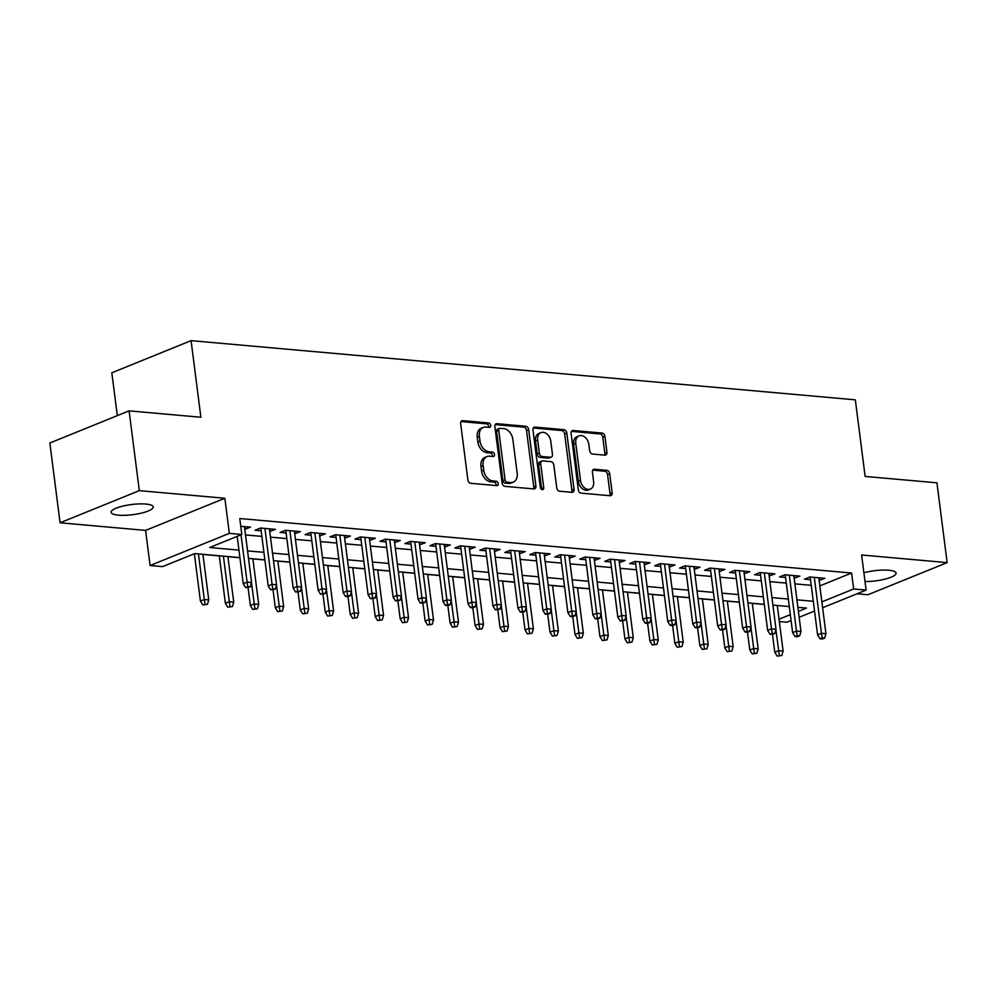 <?xml version="1.0" encoding="UTF-8"?>
<svg xmlns="http://www.w3.org/2000/svg" width="997" height="997" viewBox="0 0 997 997"><rect width="100%" height="100%" fill="white"/><g stroke="black" fill="none" stroke-linecap="round" stroke-linejoin="round"><path stroke-width="1.5" d="M490.761 425.32A2.281 1.633 67.9 0 0 488.754 422.965L462.72 420.647A3.253 2.33 67.9 0 0 461.898 420.771A3.253 2.33 67.9 0 0 460.664 423.563L467.892 479.956A3.253 2.33 67.9 0 0 470.746 483.308L496.78 485.626A2.281 1.633 67.9 0 0 497.366 485.539A2.281 1.633 67.9 0 0 498.226 483.582A2.281 1.633 67.9 0 0 496.219 481.239L492.854 480.94A10.419 7.465 67.9 0 1 483.732 470.21L483.121 465.512A10.419 7.465 67.9 0 1 487.059 456.564A10.419 7.465 67.9 0 1 489.689 456.19L493.054 456.489A2.281 1.633 67.9 0 0 493.627 456.414A2.281 1.633 67.9 0 0 494.487 454.445A2.281 1.633 67.9 0 0 492.493 452.102L489.128 451.803A10.419 7.465 67.9 0 1 479.993 441.085L479.395 436.387A10.419 7.465 67.9 0 1 483.321 427.426A10.419 7.465 67.9 0 1 485.95 427.052L489.328 427.352A2.281 1.633 67.9 0 0 489.901 427.277A2.281 1.633 67.9 0 0 490.761 425.32M488.518 427.289A2.281 1.633 67.9 0 0 488.617 426.18A2.281 1.633 67.9 0 0 486.623 423.837L461.013 421.557M495.983 485.551A2.281 1.633 67.9 0 0 496.082 484.455A2.281 1.633 67.9 0 0 494.088 482.112L490.711 481.813L492.854 480.94M492.244 456.414A2.281 1.633 67.9 0 0 492.344 455.317A2.281 1.633 67.9 0 0 490.35 452.974L486.985 452.675L489.128 451.803M865.022 581.525A21.211 5.11 172.7 0 0 886.109 578.846A21.211 5.11 172.7 0 0 896.104 573.101A21.211 5.11 172.7 0 0 888.776 570.234A21.211 5.11 172.7 0 0 863.901 572.777M145.861 504.046A21.211 5.11 172.7 0 0 123.067 506.065A21.211 5.11 172.7 0 0 111.116 512.296A21.211 5.11 172.7 0 0 118.444 515.162A21.211 5.11 172.7 0 0 141.25 513.156A21.211 5.11 172.7 0 0 153.202 506.912A21.211 5.11 172.7 0 0 145.861 504.046M604.892 455.155A3.253 2.33 67.9 0 0 605.715 455.031A3.253 2.33 67.9 0 0 606.949 452.239L604.917 436.412A3.253 2.33 67.9 0 0 602.063 433.059L573.138 430.492A3.253 2.33 67.9 0 0 572.315 430.604A3.253 2.33 67.9 0 0 571.094 433.408L578.31 489.789A3.253 2.33 67.9 0 0 581.164 493.141L610.089 495.721A3.253 2.33 67.9 0 0 610.912 495.596A3.253 2.33 67.9 0 0 612.146 492.805L609.69 473.7A3.253 2.33 67.9 0 0 606.837 470.347L594.461 469.238A3.253 2.33 67.9 0 0 593.639 469.363A3.253 2.33 67.9 0 0 592.417 472.154L593.626 481.638A8.699 6.244 67.9 0 1 590.336 489.116A8.699 6.244 67.9 0 1 580.516 480.467L575.755 443.341A8.699 6.244 67.9 0 1 579.045 435.863A8.699 6.244 67.9 0 1 588.866 444.512L589.663 450.694A3.253 2.33 67.9 0 0 592.517 454.046L604.892 455.155M819.821 585.912L851.588 573.026L853.631 588.99L866.119 590.099L822.625 607.746M129.099 410.851L139.318 490.649L60.069 522.789L49.85 442.992L129.099 410.851L200.883 417.257L191.075 340.65L855.326 399.834L865.134 476.429L936.931 482.822L947.15 562.62L861.62 554.993L866.119 590.099M60.069 522.789L145.599 530.404L224.848 498.263L139.318 490.649M224.848 498.263L229.335 533.37L241.822 534.479L209.706 547.515L238.944 550.12M851.588 573.026L239.779 518.527L241.822 534.479M528.684 429.62A3.253 2.33 67.9 0 0 525.83 426.267L496.905 423.7A3.253 2.33 67.9 0 0 496.082 423.812A3.253 2.33 67.9 0 0 494.861 426.616L502.089 482.997A3.253 2.33 67.9 0 0 504.931 486.349L533.856 488.929A3.253 2.33 67.9 0 0 534.679 488.817A3.253 2.33 67.9 0 0 535.912 486.013L528.684 429.62L526.541 430.492A3.253 2.33 67.9 0 0 523.687 427.14L495.197 424.61M535.028 427.09L563.953 429.67A3.253 2.33 67.9 0 1 566.807 433.022L574.023 489.415A3.253 2.33 67.9 0 1 572.801 492.206A3.253 2.33 67.9 0 1 571.979 492.319L559.591 491.222A3.253 2.33 67.9 0 1 556.75 487.869L553.809 465.001A3.253 2.33 67.9 0 0 550.967 461.648L542.754 460.913A3.253 2.33 67.9 0 0 541.932 461.038A3.253 2.33 67.9 0 0 540.698 463.829L543.751 487.645A2.281 1.633 67.9 0 1 542.891 489.602A2.281 1.633 67.9 0 1 540.324 487.334L532.971 430.006A3.253 2.33 67.9 0 1 534.205 427.215A3.253 2.33 67.9 0 1 535.028 427.09L533.532 427.701M857.034 593.788L867.901 594.748L947.15 562.62M244.776 529.295L250.471 527.164L240.775 526.291M269.751 531.526L275.446 529.382L260.466 528.049L255.107 530.217L261.152 530.753M294.726 533.744L300.421 531.613L285.441 530.279L280.082 532.448L286.127 532.984M319.688 535.975L325.396 533.831L310.403 532.498L305.057 534.666L311.089 535.202M344.663 538.193L350.358 536.062L335.378 534.728L330.019 536.897L336.064 537.433M369.638 540.424L375.333 538.28L360.353 536.947L354.994 539.115L361.039 539.651M394.613 542.642L400.308 540.511L385.328 539.178L379.969 541.346L386.013 541.882M419.575 544.873L425.283 542.729L410.29 541.396L404.944 543.564L410.976 544.113M444.55 547.091L450.245 544.96L435.265 543.627L429.906 545.795L435.951 546.331M469.525 549.322L475.22 547.179L460.24 545.845L454.881 548.014L460.926 548.562M494.5 551.553L500.195 549.409L485.215 548.076L479.856 550.244L485.9 550.78M519.462 553.771L525.17 551.628L510.177 550.294L504.831 552.463L510.863 553.011M544.437 556.002L550.132 553.858L535.152 552.525L529.793 554.693L535.838 555.229M569.412 558.22L575.107 556.077L560.127 554.743L554.768 556.912L560.812 557.46M594.386 560.451L600.082 558.308L585.102 556.974L579.743 559.143L585.787 559.678M619.349 562.669L625.057 560.526L610.064 559.192L604.718 561.361L610.75 561.909M644.324 564.9L650.019 562.757L635.039 561.423L629.68 563.592L635.725 564.128M669.299 567.119L674.994 564.975L660.014 563.641L654.655 565.81L660.699 566.358M694.273 569.349L699.969 567.206L684.989 565.872L679.63 568.041L685.674 568.577M719.236 571.568L724.944 569.424L709.951 568.091L704.605 570.272L710.637 570.807M744.211 573.798L749.906 571.655L734.926 570.321L729.567 572.49L735.612 573.026M769.186 576.017L774.881 573.873L759.901 572.54L754.542 574.721L760.586 575.257M794.148 578.248L799.856 576.104L784.876 574.77L779.517 576.939L785.561 577.475M245.499 534.928L261.875 536.386M270.474 537.146L286.849 538.604M295.436 539.377L311.812 540.835M320.411 541.595L336.787 543.053M345.386 543.826L361.761 545.284M370.361 546.044L386.736 547.503M395.323 548.275L411.699 549.733M420.298 550.494L436.674 551.964M445.273 552.724L461.648 554.182M470.248 554.943L486.623 556.413M495.21 557.173L511.586 558.632M520.185 559.404L536.56 560.862M545.16 561.623L561.535 563.081M570.134 563.853L586.51 565.311M595.097 566.072L611.473 567.53M620.072 568.302L636.447 569.761M645.047 570.521L661.422 571.979M670.021 572.752L686.397 574.21M694.984 574.97L711.36 576.428M719.959 577.201L736.334 578.659M744.933 579.419L761.309 580.877M769.908 581.65L786.272 583.108M794.871 583.868L811.246 585.326M819.123 580.466L824.818 578.322L809.838 576.989L804.492 579.17L810.524 579.706M202.939 554.444L219.315 555.902M227.914 556.662L239.916 557.734M252.877 558.893L264.89 559.965M277.851 561.112L289.865 562.183M302.826 563.342L314.84 564.414M327.801 565.561L339.803 566.632M352.764 567.792L364.777 568.863M377.738 570.01L389.752 571.082M402.713 572.241L414.727 573.312M427.688 574.459L439.689 575.531M452.65 576.69L464.664 577.762M477.625 578.921L489.639 579.98M502.6 581.139L514.614 582.211M527.575 583.37L539.576 584.429M552.537 585.588L564.551 586.66M577.512 587.819L589.526 588.878M602.487 590.037L614.501 591.109M627.462 592.268L639.463 593.327M652.424 594.486L664.438 595.558M677.399 596.717L689.413 597.776M702.374 598.935L714.388 600.007M727.349 601.166L739.35 602.238M752.311 603.384L764.325 604.456M191.075 340.65L111.826 372.791L117.322 415.624M791.07 620.533L786.87 622.24L779.33 621.567M239.903 557.622L194.714 553.597L162.586 566.62L150.098 565.511L229.335 533.37M145.599 530.404L150.098 565.511M814.537 611.024L799.158 617.268M821.864 601.876L853.631 588.99M247.543 550.88L263.918 552.338M272.517 553.111L288.893 554.569M297.48 555.329L313.856 556.787M322.455 557.56L338.83 559.018M347.43 559.778L363.805 561.236M372.404 562.009L388.78 563.467M397.367 564.227L413.743 565.685M422.342 566.458L438.717 567.916M447.317 568.676L463.692 570.134M472.291 570.907L488.667 572.365M497.254 573.125L513.629 574.596M522.229 575.356L538.604 576.814M547.203 577.575L563.579 579.045M572.178 579.805L588.554 581.263M597.141 582.036L613.516 583.494M622.116 584.254L638.491 585.713M647.09 586.485L663.466 587.943M672.065 588.704L688.441 590.162M697.028 590.934L713.403 592.392M722.002 593.153L738.378 594.611M746.977 595.383L763.353 596.842M771.952 597.602L788.328 599.06M796.915 599.833L813.29 601.291M798.398 611.385L806.511 608.095L797.874 607.335M789.288 606.562L772.912 605.104M764.313 604.344L747.937 602.886M739.338 602.113L722.962 600.655M714.363 599.895L697.987 598.437M689.401 597.664L673.025 596.206M664.426 595.446L648.05 593.975M639.451 593.215L623.075 591.757M614.476 590.997L598.1 589.526M589.514 588.766L573.138 587.308M564.539 586.535L548.163 585.077M539.564 584.317L523.188 582.859M514.589 582.086L498.226 580.628M489.627 579.868L473.251 578.41M464.652 577.637L448.276 576.179M439.677 575.419L423.301 573.96M414.702 573.188L398.339 571.73M389.74 570.969L373.364 569.511M364.765 568.739L348.389 567.281M339.79 566.52L323.414 565.062M314.815 564.29L298.452 562.831M289.853 562.071L273.477 560.613M264.878 559.84L248.502 558.382M779.031 619.249L790.322 614.663M245.125 529.332L244.776 526.653M270.087 531.551L269.751 528.871M295.062 533.781L294.726 531.102M320.037 536L319.688 533.32M345.012 538.23L344.663 535.551M369.974 540.449L369.638 537.769M394.949 542.68L394.613 540M419.924 544.898L419.575 542.218M444.899 547.129L444.55 544.449M469.861 549.347L469.525 546.668M494.836 551.578L494.5 548.898M519.811 553.809L519.462 551.129M544.786 556.027L544.437 553.347M569.748 558.258L569.412 555.578M594.723 560.476L594.386 557.797M619.698 562.707L619.349 560.027M644.673 564.925L644.324 562.246M669.635 567.156L669.299 564.476M694.61 569.374L694.273 566.695M719.585 571.605L719.236 568.926M744.56 573.823L744.211 571.144M769.522 576.054L769.186 573.375M794.497 578.272L794.16 575.593M819.472 580.503L819.123 577.824M483.321 427.426L481.177 428.299A10.419 7.465 67.9 0 0 477.251 437.247L479.395 436.387M486.985 452.675A10.419 7.465 67.9 0 1 477.85 441.945L477.251 437.247M487.059 456.564L484.916 457.436A10.419 7.465 67.9 0 0 480.978 466.384L483.121 465.512M490.711 481.813A10.419 7.465 67.9 0 1 481.588 471.083L480.978 466.384M533.432 488.891A3.253 2.33 67.9 0 0 533.769 486.885L526.541 430.492M500.17 428.324A2.281 1.633 67.9 0 0 499.597 428.411A2.281 1.633 67.9 0 0 498.737 430.368L505.08 479.856A2.281 1.633 67.9 0 0 507.074 482.212L510.626 482.523A10.419 7.465 67.9 0 0 513.256 482.149A10.419 7.465 67.9 0 0 517.181 473.201L512.844 439.365A10.419 7.465 67.9 0 0 503.722 428.635L500.17 428.324M499.597 428.411L497.453 429.271A2.281 1.633 67.9 0 0 496.593 431.227L498.737 430.368M513.256 482.149L511.112 483.022A10.419 7.465 67.9 0 1 508.482 483.395L504.931 483.071A2.281 1.633 67.9 0 1 502.937 480.728L496.593 431.227M533.32 428L561.81 430.542L563.953 429.67M571.543 492.281A3.253 2.33 67.9 0 0 571.879 490.275L564.663 433.894A3.253 2.33 67.9 0 0 561.81 430.542M541.932 461.038L539.788 461.91A3.253 2.33 67.9 0 0 538.554 464.702L541.608 488.505L543.751 487.645M541.57 489.415A2.281 1.633 67.9 0 0 541.608 488.505M550.78 441.272A8.699 6.244 67.9 0 0 540.947 432.623A8.699 6.244 67.9 0 0 537.657 440.101L539.34 453.186A3.253 2.33 67.9 0 0 542.194 456.526L550.406 457.262A3.253 2.33 67.9 0 0 551.216 457.149A3.253 2.33 67.9 0 0 552.45 454.345L550.78 441.272M540.947 432.623L538.804 433.483A8.699 6.244 67.9 0 0 535.514 440.973L537.657 440.101M551.216 457.149L549.085 458.009A3.253 2.33 67.9 0 1 548.263 458.134L540.05 457.399A3.253 2.33 67.9 0 1 537.196 454.046L535.514 440.973M579.045 435.863L576.902 436.723A8.699 6.244 67.9 0 0 573.611 444.213L575.755 443.341M590.336 489.116L588.193 489.988A8.699 6.244 67.9 0 1 578.372 481.327L573.611 444.213M609.653 495.683A3.253 2.33 67.9 0 0 610.002 493.677L607.547 474.56A3.253 2.33 67.9 0 0 604.693 471.207L592.754 470.148M604.456 455.118A3.253 2.33 67.9 0 0 604.805 453.099L602.774 437.284A3.253 2.33 67.9 0 0 599.92 433.932L571.431 431.389M202.802 604.955L207.438 604.307L202.802 604.955L200.409 601.066L204.26 599.496L208.759 599.907L202.927 554.32M204.933 604.082L198.428 553.921M200.409 601.066L194.353 553.734M208.759 599.907L207.438 604.307M237.186 536.361L243.243 583.694L247.106 582.123L241.037 534.803M247.779 586.71L245.636 587.582L250.272 586.934L247.779 586.71L247.106 582.123L251.593 582.535L244.439 526.615M243.243 583.694L245.636 587.582M250.272 586.934L251.593 582.535M227.765 607.185L232.413 606.537L227.765 607.185L225.384 603.285L229.235 601.727L233.734 602.126L227.889 556.55M229.908 606.313L223.403 556.152M225.384 603.285L219.303 555.778M233.734 602.126L232.413 606.537M252.74 609.404L257.376 608.756L252.74 609.404L250.359 605.515L254.21 603.945L258.709 604.356L252.864 558.769M254.883 608.531L251.506 582.834M250.359 605.515L248.091 587.806M258.709 604.356L257.376 608.756M277.714 611.635L282.35 610.987L277.714 611.635L275.322 607.734L279.185 606.176L283.671 606.575L277.839 560.999M279.858 610.762L276.481 585.052M275.322 607.734L273.053 590.025M283.671 606.575L282.35 610.987M302.689 613.853L307.325 613.205L302.689 613.853L300.296 609.965L304.147 608.394L308.646 608.806L302.814 563.218M304.82 612.981L301.443 587.283M300.296 609.965L298.028 592.255M308.646 608.806L307.325 613.205M260.803 528.074L268.218 585.912L272.069 584.354L264.915 528.447M272.742 588.94L270.598 589.813L275.247 589.165L272.742 588.94L272.069 584.354L276.568 584.753L269.402 528.846M268.218 585.912L270.598 589.813M275.247 589.165L276.568 584.753M285.778 530.304L293.193 588.143L297.044 586.572L289.878 530.666M297.717 591.159L295.573 592.031L300.209 591.383L297.717 591.159L297.044 586.572L301.543 586.984L294.377 531.065M293.193 588.143L295.573 592.031M300.209 591.383L301.543 586.984M310.752 532.523L318.155 590.361L322.019 588.803L314.853 532.897M322.692 593.389L320.548 594.262L325.184 593.614L322.692 593.389L322.019 588.803L326.505 589.202L319.352 533.295M318.155 590.361L320.548 594.262M325.184 593.614L326.505 589.202M335.727 534.753L343.13 592.592L346.993 591.022L339.827 535.115M347.666 595.608L345.523 596.48L348.015 596.705L350.159 595.832L347.666 595.608L346.993 591.022L351.48 591.433L344.326 535.514M343.13 592.592L345.523 596.48M350.159 595.832L351.48 591.433M327.652 616.084L332.3 615.436L327.652 616.084L325.271 612.183L329.122 610.625L333.621 611.024L327.776 565.449M329.795 615.211L326.418 589.514M325.271 612.183L323.003 594.474M333.621 611.024L332.3 615.436M360.69 536.984L368.105 594.81L371.956 593.252L364.802 537.346M372.629 597.839L370.485 598.711L375.134 598.063L372.629 597.839L371.956 593.252L376.455 593.651L369.289 537.744M368.105 594.81L370.485 598.711M375.134 598.063L376.455 593.651M352.626 618.302L357.262 617.654L352.626 618.302L350.246 614.414L354.097 612.843L358.596 613.255L352.751 567.679M354.77 617.43L351.393 591.732M350.246 614.414L347.978 596.705M358.596 613.255L357.262 617.654M385.665 539.203L393.08 597.041L396.931 595.471L389.765 539.564M397.604 600.057L395.46 600.929L400.096 600.281L397.604 600.057L396.931 595.471L401.43 595.882L394.264 539.963M393.08 597.041L395.46 600.929M400.096 600.281L401.43 595.882M377.601 620.533L382.237 619.885L377.601 620.533L375.208 616.632L379.072 615.074L383.558 615.473L377.726 569.898M379.745 619.66L376.368 593.963M375.208 616.632L372.94 598.923M383.558 615.473L382.237 619.885M410.639 541.433L418.042 599.259L421.905 597.702L414.74 541.795M422.578 602.288L420.435 603.16L425.071 602.512L422.578 602.288L421.905 597.702L426.392 598.1L419.238 542.194M418.042 599.259L420.435 603.16M425.071 602.512L426.392 598.1M402.576 622.751L407.212 622.103L402.576 622.751L400.183 618.863L404.034 617.305L408.533 617.704L402.701 572.128M404.707 621.879L401.33 596.181M400.183 618.863L397.915 601.154M408.533 617.704L407.212 622.103M435.614 543.652L443.017 601.49L446.88 599.92L439.714 544.013M447.553 604.506L445.41 605.378L447.902 605.603L450.046 604.73L447.553 604.506L446.88 599.92L451.367 600.331L444.213 544.424M443.017 601.49L445.41 605.378M450.046 604.73L451.367 600.331M427.539 624.982L432.187 624.334L427.539 624.982L425.158 621.081L429.009 619.523L433.508 619.922L427.663 574.347M429.682 624.11L426.305 598.412M425.158 621.081L422.89 603.372M433.508 619.922L432.187 624.334M460.577 545.882L467.992 603.708L471.843 602.151L464.689 546.244M472.516 606.737L470.372 607.609L472.877 607.834L475.021 606.961L472.516 606.737L471.843 602.151L476.342 602.549L469.176 546.643M467.992 603.708L470.372 607.609M475.021 606.961L476.342 602.549M452.513 627.2L457.149 626.552L452.513 627.2L450.133 623.312L453.984 621.754L458.483 622.153L452.638 576.578M454.657 626.328L451.28 600.63M450.133 623.312L447.852 605.603M458.483 622.153L457.149 626.552M485.551 548.101L492.967 605.939L496.818 604.381L489.652 548.462M497.491 608.955L495.347 609.828L499.983 609.179L497.491 608.955L496.818 604.381L501.317 604.78L494.151 548.873M492.967 605.939L495.347 609.828M499.983 609.179L501.317 604.78M477.488 629.431L482.124 628.783L477.488 629.431L475.095 625.543L478.959 623.972L483.445 624.371L477.613 578.796M479.632 628.559L476.254 602.861M475.095 625.543L472.827 607.821M483.445 624.371L482.124 628.783M510.526 550.332L517.929 608.17L521.792 606.6L514.626 550.693M522.465 611.186L520.322 612.058L522.814 612.283L524.958 611.41L522.465 611.186L521.792 606.6L526.279 606.999L519.125 551.092M517.929 608.17L520.322 612.058M524.958 611.41L526.279 606.999M502.463 631.649L507.099 631.001L502.463 631.649L500.07 627.761L503.921 626.203L508.42 626.602L502.588 581.027M504.594 630.789L501.217 605.079M500.07 627.761L497.802 610.052M508.42 626.602L507.099 631.001M535.501 552.55L542.904 610.388L546.755 608.831L539.601 552.911M547.44 613.404L545.297 614.277L549.933 613.629L547.44 613.404L546.755 608.831L551.254 609.229L544.088 553.323M542.904 610.388L545.297 614.277M549.933 613.629L551.254 609.229M527.425 633.88L532.074 633.232L527.425 633.88L525.045 629.992L528.896 628.422L533.395 628.82L527.55 583.245M529.569 633.008L526.192 607.31M525.045 629.992L522.777 612.27M533.395 628.82L532.074 633.232M560.464 554.781L567.879 612.619L571.73 611.049L564.576 555.142M572.403 615.635L570.259 616.507L572.764 616.732L574.908 615.859L572.403 615.635L571.73 611.049L576.229 611.448L569.063 555.541M567.879 612.619L570.259 616.507M574.908 615.859L576.229 611.448M552.4 636.098L557.036 635.45L552.4 636.098L550.02 632.21L553.871 630.652L558.37 631.051L552.525 585.476M554.544 635.239L551.167 609.528M550.02 632.21L547.739 614.501M558.37 631.051L557.036 635.45M585.438 556.999L592.854 614.837L596.705 613.28L589.539 557.36M597.377 617.866L595.234 618.726L597.739 618.95L599.87 618.078L597.377 617.866L596.705 613.28L601.203 613.678L594.038 557.772M592.854 614.837L595.234 618.726M599.87 618.078L601.203 613.678M577.375 638.329L582.011 637.681L577.375 638.329L574.982 634.441L578.846 632.871L583.332 633.269L577.5 587.694M579.519 637.457L576.141 611.759M574.982 634.441L572.714 616.719M583.332 633.269L582.011 637.681M610.413 559.23L617.816 617.068L621.679 615.498L614.513 559.591M622.352 620.084L620.209 620.957L624.845 620.308L622.352 620.084L621.679 615.498L626.166 615.897L619.012 559.99M617.816 617.068L620.209 620.957M624.845 620.308L626.166 615.897M602.35 640.548L606.986 639.9L602.35 640.548L599.957 636.659L603.808 635.101L608.307 635.5L602.475 589.925M604.481 639.688L601.104 613.978M599.957 636.659L597.689 618.95M608.307 635.5L606.986 639.9M635.388 561.448L642.791 619.287L646.642 617.729L639.488 561.822M647.327 622.315L645.184 623.175L647.676 623.399L649.82 622.527L647.327 622.315L646.642 617.729L651.141 618.128L643.975 562.221M642.791 619.287L645.184 623.175M649.82 622.527L651.141 618.128M627.312 642.778L631.961 642.13L627.312 642.778L624.932 638.89L628.783 637.32L633.282 637.719L627.437 592.143M629.456 641.906L626.079 616.208M624.932 638.89L622.664 621.168M633.282 637.719L631.961 642.13M660.35 563.679L667.766 621.517L671.617 619.947L664.463 564.04M672.29 624.533L670.146 625.406L672.651 625.63L674.795 624.758L672.29 624.533L671.617 619.947L676.116 620.346L668.95 564.439M667.766 621.517L670.146 625.406M674.795 624.758L676.116 620.346M652.287 644.997L656.923 644.349L652.287 644.997L649.907 641.108L653.758 639.551L658.257 639.949L652.412 594.374M654.431 644.137L651.053 618.427M649.907 641.108L647.626 623.399M658.257 639.949L656.923 644.349M685.325 565.897L692.741 623.736L696.591 622.178L689.426 566.271M697.264 626.764L695.121 627.624L697.626 627.848L699.757 626.976L697.264 626.764L696.591 622.178L701.09 622.577L693.924 566.67M692.741 623.736L695.121 627.624M699.757 626.976L701.09 622.577M677.262 647.227L681.898 646.579L677.262 647.227L674.869 643.339L678.733 641.769L683.219 642.168L677.387 596.592M679.406 646.355L676.028 620.657M674.869 643.339L672.601 625.618M683.219 642.168L681.898 646.579M710.3 568.128L717.703 625.966L721.566 624.396L714.4 568.489M722.239 628.982L720.096 629.855L722.588 630.079L724.732 629.207L722.239 628.982L721.566 624.396L726.053 624.795L718.899 568.888M717.703 625.966L720.096 629.855M724.732 629.207L726.053 624.795M702.237 649.446L706.873 648.798L702.237 649.446L699.844 645.558L703.695 644L708.194 644.398L702.362 598.823M704.368 648.586L700.991 622.876M699.844 645.558L697.576 627.848M708.194 644.398L706.873 648.798M735.275 570.346L742.678 628.185L746.529 626.627L739.375 570.72M747.214 631.213L745.071 632.073L747.563 632.297L749.707 631.425L747.214 631.213L746.529 626.627L751.028 627.026L743.862 571.119M742.678 628.185L745.071 632.073M749.707 631.425L751.028 627.026M727.199 651.677L731.848 651.029L727.199 651.677L724.819 647.788L728.67 646.218L733.169 646.617L727.324 601.041M729.343 650.804L725.966 625.107M724.819 647.788L722.551 630.067M733.169 646.617L731.848 651.029M760.237 572.577L767.653 630.416L771.504 628.845L764.35 572.939M772.177 633.431L770.033 634.304L774.681 633.656L772.177 633.431L771.504 628.845L776.002 629.244L768.837 573.337M767.653 630.416L770.033 634.304M774.681 633.656L776.002 629.244M752.174 653.895L756.81 653.259L752.174 653.895L749.794 650.007L753.645 648.449L758.144 648.848L752.299 603.272M754.318 653.035L750.94 627.325M749.794 650.007L747.513 632.297M758.144 648.848L756.81 653.259M785.212 574.795L792.627 632.634L796.478 631.076L789.312 575.169M797.151 635.662L795.008 636.522L797.513 636.747L799.644 635.874L797.151 635.662L796.478 631.076L800.977 631.475L793.811 575.568M792.627 632.634L795.008 636.522M799.644 635.874L800.977 631.475M777.149 656.126L781.785 655.478L777.149 656.126L774.756 652.237L778.62 650.667L783.106 651.066L777.274 605.491M779.293 655.253L775.915 629.556M774.756 652.237L772.488 634.516M783.106 651.066L781.785 655.478M810.187 577.026L817.59 634.865L821.453 633.294L814.287 577.388M822.126 637.881L819.983 638.753L822.475 638.977L824.619 638.105L822.126 637.881L821.453 633.294L825.94 633.693L818.786 577.786M817.59 634.865L819.983 638.753M824.619 638.105L825.94 633.693M486.623 423.837L488.754 422.965M494.088 482.112L496.219 481.239M490.35 452.974L492.493 452.102M477.85 441.945L479.993 441.085M481.588 471.083L483.732 470.21M461.225 421.257L462.72 420.647M533.769 486.885L535.912 486.013M495.422 424.298L496.905 423.7M523.687 427.14L525.83 426.267M502.937 480.728L505.08 479.856M504.931 483.071L507.074 482.212M508.482 483.395L510.626 482.523M564.663 433.894L566.807 433.022M571.879 490.275L574.023 489.415M538.554 464.702L540.698 463.829M537.196 454.046L539.34 453.186M540.05 457.399L542.194 456.526M548.263 458.134L550.406 457.262M578.372 481.327L580.516 480.467M592.966 469.849L594.461 469.238M604.693 471.207L606.837 470.347M607.547 474.56L609.69 473.7M610.002 493.677L612.146 492.805M571.642 431.09L573.138 430.492M599.92 433.932L602.063 433.059M602.774 437.284L604.917 436.412M604.805 453.099L606.949 452.239"/></g></svg>
